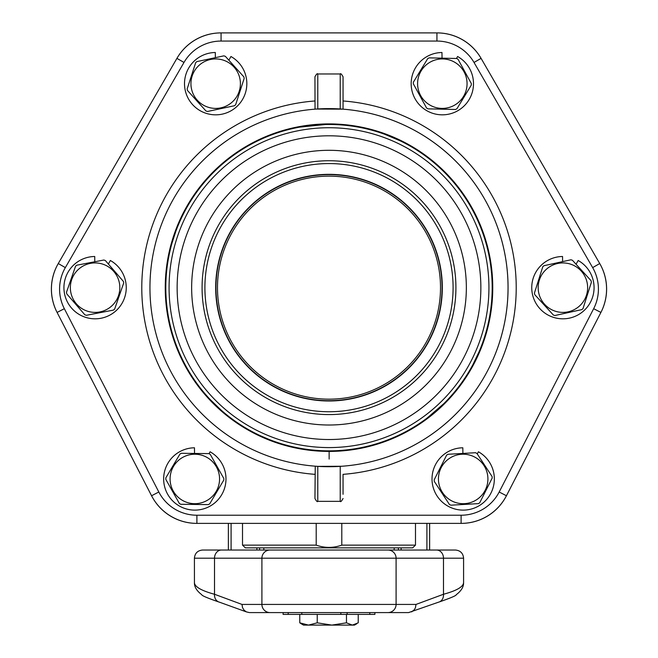 <?xml version="1.0" encoding="UTF-8"?>
<svg xmlns="http://www.w3.org/2000/svg" width="658" height="658" viewBox="0 0 658 658"><rect width="100%" height="100%" fill="white"/><g stroke="black" fill="none" stroke-linecap="round" stroke-linejoin="round"><path stroke-width="0.99" d="M329 124.469A163.192 163.192 0 0 0 187.67 369.253A163.192 163.192 0 0 0 470.33 369.253A163.192 163.192 0 0 0 329 124.469M329 447.58A159.927 159.927 0 0 1 169.073 287.661A159.927 159.927 0 0 1 329 127.734A159.927 159.927 0 0 1 488.927 287.661A159.927 159.927 0 0 1 329 447.58M329 439.519A151.858 151.858 0 0 1 197.49 211.728A151.858 151.858 0 0 1 460.51 211.728A151.858 151.858 0 0 1 329 439.519M329 150.304A137.349 137.349 0 0 0 191.651 287.661A137.349 137.349 0 0 0 329 425.01A137.349 137.349 0 0 0 466.349 287.661A137.349 137.349 0 0 0 329 150.304M158.817 492.003L151.57 495.745L57.09 312.427L151.57 495.745A50.995 50.995 0 0 0 196.898 523.381L461.102 523.381L196.898 523.381L196.898 515.222A42.836 42.836 0 0 1 158.817 492.003L64.344 308.692A42.836 42.836 0 0 1 65.339 267.617L183.985 62.452A42.836 42.836 0 0 1 221.063 41.059L436.937 41.059A42.836 42.836 0 0 1 474.015 62.452L592.661 267.617A42.836 42.836 0 0 1 593.656 308.692L499.183 492.003A42.836 42.836 0 0 1 461.102 515.222L196.898 515.222M329 400.985A113.324 113.324 0 0 0 427.141 230.999A113.324 113.324 0 0 0 230.859 230.999A113.324 113.324 0 0 0 329 400.985M329 414.581A126.928 126.928 0 0 0 438.919 224.197A126.928 126.928 0 0 0 219.081 224.197A126.928 126.928 0 0 0 329 414.581M317.781 108.957L317.781 73.976L340.219 73.976C340.63 73.161 341.576 74.107 343.057 76.813L343.057 109.154L316.325 109.055M315.034 109.146L314.943 76.813C316.424 74.107 317.37 73.161 317.781 73.976M343.057 81.024L343.057 106.456M315.248 466.185L314.943 498.509C316.424 501.215 317.37 502.161 317.781 501.338L317.781 466.366L341.675 466.267M343.057 481.574L343.057 494.29M343.057 489.133L343.057 474.344A187.217 187.217 0 0 0 516.217 287.661A187.217 187.217 0 0 0 343.057 100.97M316.046 466.242L317.485 466.341M342.966 466.168L343.057 466.16A179.058 179.058 0 0 0 508.058 287.661A179.058 179.058 0 0 0 343.057 109.154M329.132 451.421L329 451.421A163.76 163.76 0 0 0 470.815 205.781A163.76 163.76 0 0 0 187.185 205.781A163.76 163.76 0 0 0 329 451.413L308.043 450.072L329.132 451.421L329.14 459.07M278.03 443.278L251.808 432.084L278.03 443.278M226.952 415.733L204.457 393.986L226.952 415.733M189.438 373.333L182.669 361.16L189.438 373.333M172.47 335.769L168.07 317.937L172.47 335.769M165.471 296.314L165.824 273.868L165.471 296.314M169.336 251.274L178.573 222.947L169.336 251.274M187.546 205.148L194.176 194.71L187.546 205.148M205.896 179.667L223.309 162.575L205.896 179.667M249.9 144.267L267.436 135.918L249.9 144.267M293.682 127.759L331.163 123.918L293.682 127.759M377.692 131.312L407.401 143.888L377.692 131.312M418.43 150.476L425.52 155.37L418.43 150.476M440.432 167.658L459.342 188.525L440.432 167.658M473.094 209.853L479.189 222.388L473.094 209.853M483.005 231.994L489.223 253.84L483.005 231.994M492.521 278.885L492.423 298.156L492.521 278.885M491.386 308.824L490.013 317.501L491.386 308.824M482.733 344.06L469.483 371.803L482.733 344.06M448.583 399.538L422.132 422.354L448.583 399.538M400.837 434.815L376.244 444.454L400.837 434.815M357.475 448.92L344.43 450.689L357.475 448.92M329 466.711A179.058 179.058 0 0 0 484.066 198.132A179.058 179.058 0 0 0 173.934 198.132A179.058 179.058 0 0 0 329 466.711A179.058 179.058 0 0 0 484.066 198.132A179.058 179.058 0 0 0 173.934 198.132A179.058 179.058 0 0 0 329 466.711M593.656 308.692L600.91 312.427L506.43 495.745A50.995 50.995 0 0 1 461.102 523.381A50.995 50.995 0 0 0 506.43 495.745L600.91 312.427A50.995 50.995 0 0 0 599.726 263.537L481.08 58.365A50.995 50.995 0 0 0 436.937 32.9L221.063 32.9A50.995 50.995 0 0 0 176.92 58.365L58.274 263.537A50.995 50.995 0 0 0 57.09 312.427L64.344 308.692M474.015 62.452L481.08 58.365L599.726 263.537L592.661 267.617M366.588 523.381L341.79 523.381L341.79 545.137C333.261 548.13 324.739 548.13 316.21 545.137L316.21 523.381L196.758 523.381L291.412 523.381M58.208 263.644L58.208 263.644A50.773 50.773 0 0 0 57.032 312.32L151.628 495.869A50.773 50.773 0 0 0 196.758 523.381A50.773 50.773 0 0 1 151.628 495.869L57.032 312.32M176.986 58.258L176.986 58.258A50.773 50.773 0 0 1 220.94 32.9L437.06 32.9L220.94 32.9M506.372 495.869L506.372 495.869A50.773 50.773 0 0 1 461.242 523.381L461.242 523.381A50.773 50.773 0 0 0 506.372 495.869L600.968 312.32A50.773 50.773 0 0 0 599.792 263.644L481.014 58.258A50.773 50.773 0 0 0 437.06 32.9L437.06 32.9M242.514 523.381L242.514 545.137L245.368 547.859L412.632 547.859L415.486 545.137L415.486 523.381M228.367 550.03L228.367 523.381L228.367 550.03L214.311 550.03M429.633 523.381L429.633 550.03L429.633 523.381M245.368 547.859L256.883 547.859L256.883 550.03M398.394 550.03L398.394 547.859L259.606 547.859L259.606 550.03M599.792 263.644L599.792 263.644A50.773 50.773 0 0 1 600.968 312.32L600.968 312.32M329 176.147A111.515 111.515 0 0 0 232.43 343.418A111.515 111.515 0 0 0 425.57 343.418A111.515 111.515 0 0 0 329 176.147M114.648 309.063A28.993 28.993 0 0 1 113.431 310.107L86.338 315.297A28.993 28.993 0 0 1 84.816 314.763L66.779 293.896A28.993 28.993 0 0 1 66.483 292.316L75.538 266.26A28.993 28.993 0 0 1 76.756 265.207L103.849 260.025A28.993 28.993 0 0 1 105.37 260.552L123.408 281.427A28.993 28.993 0 0 1 123.704 283.006L114.648 309.063M78.919 268.941A24.733 24.733 0 0 1 113.809 271.491A24.733 24.733 0 0 1 111.268 306.373A24.733 24.733 0 0 1 76.377 303.832A24.733 24.733 0 0 1 78.919 268.941M209.721 503.822A28.993 28.993 0 0 1 208.323 504.612L180.736 504.291A28.993 28.993 0 0 1 179.354 503.469L165.832 479.427A28.993 28.993 0 0 1 165.857 477.815L179.922 454.086A28.993 28.993 0 0 1 181.32 453.296L208.907 453.617A28.993 28.993 0 0 1 210.289 454.439L223.81 478.481A28.993 28.993 0 0 1 223.786 480.093L209.721 503.822M182.702 457.392A24.733 24.733 0 0 1 216.383 466.835A24.733 24.733 0 0 1 206.941 500.516A24.733 24.733 0 0 1 173.26 491.074A24.733 24.733 0 0 1 182.702 457.392M479.731 502.753A28.993 28.993 0 0 1 478.391 503.633L450.845 505.188A28.993 28.993 0 0 1 449.406 504.464L434.288 481.393A28.993 28.993 0 0 1 434.198 479.789L446.626 455.155A28.993 28.993 0 0 1 447.966 454.275L475.512 452.72A28.993 28.993 0 0 1 476.951 453.444L492.069 476.515A28.993 28.993 0 0 1 492.159 478.119L479.731 502.753M449.62 458.264A24.733 24.733 0 0 1 483.869 465.395A24.733 24.733 0 0 1 476.737 499.644A24.733 24.733 0 0 1 442.489 492.513A24.733 24.733 0 0 1 449.62 458.264M456.94 108.71A28.993 28.993 0 0 1 455.525 109.483L427.947 108.841A28.993 28.993 0 0 1 426.573 108.002L413.339 83.805A28.993 28.993 0 0 1 413.372 82.192L427.716 58.628A28.993 28.993 0 0 1 429.131 57.863L456.71 58.496A28.993 28.993 0 0 1 458.083 59.335L471.317 83.533A28.993 28.993 0 0 1 471.276 85.145L456.94 108.71M430.455 61.967A24.733 24.733 0 0 1 464.03 71.804A24.733 24.733 0 0 1 454.193 105.37A24.733 24.733 0 0 1 420.626 95.542A24.733 24.733 0 0 1 430.455 61.967M583.037 308.52A28.993 28.993 0 0 1 581.845 309.605L554.9 315.519A28.993 28.993 0 0 1 553.37 315.034L534.773 294.661A28.993 28.993 0 0 1 534.428 293.081L542.776 266.794A28.993 28.993 0 0 1 543.969 265.709L570.914 259.795A28.993 28.993 0 0 1 572.444 260.28L591.04 280.662A28.993 28.993 0 0 1 591.386 282.233L583.037 308.52M546.239 269.385A24.733 24.733 0 0 1 581.178 270.989A24.733 24.733 0 0 1 579.575 305.929A24.733 24.733 0 0 1 544.635 304.333A24.733 24.733 0 0 1 546.239 269.385M235.671 104.655A28.993 28.993 0 0 1 234.478 105.732L207.5 111.482A28.993 28.993 0 0 1 205.97 110.988L187.497 90.5A28.993 28.993 0 0 1 187.16 88.92L195.673 62.683A28.993 28.993 0 0 1 196.865 61.605L223.852 55.856A28.993 28.993 0 0 1 225.381 56.358L243.847 76.846A28.993 28.993 0 0 1 244.184 78.417L235.671 104.655M199.111 65.298A24.733 24.733 0 0 1 234.042 67.108A24.733 24.733 0 0 1 232.233 102.039A24.733 24.733 0 0 1 197.301 100.23A24.733 24.733 0 0 1 199.111 65.298M462.887 453.428L462.821 447.794A31.165 31.165 0 0 0 434.017 489.947A31.165 31.165 0 0 0 483.482 502.597A31.165 31.165 0 0 0 478.448 451.791L477.256 453.913M562.606 261.621L562.549 256.497A31.165 31.165 0 0 0 533.745 298.65A31.165 31.165 0 0 0 583.21 311.3A31.165 31.165 0 0 0 578.176 260.494L576.063 264.253M442.036 58.159L441.97 52.508A31.165 31.165 0 0 0 413.166 94.662A31.165 31.165 0 0 0 462.632 107.312A31.165 31.165 0 0 0 457.598 56.506L456.479 58.496M94.793 261.752L94.736 256.497A31.165 31.165 0 0 0 65.932 298.65A31.165 31.165 0 0 0 115.397 311.3A31.165 31.165 0 0 0 110.363 260.494L108.373 264.031M215.372 57.665L215.314 52.508A31.165 31.165 0 0 0 186.51 94.662A31.165 31.165 0 0 0 235.975 107.312A31.165 31.165 0 0 0 230.942 56.506L228.861 60.215M194.529 453.452L194.464 447.794A31.165 31.165 0 0 0 165.66 489.947A31.165 31.165 0 0 0 215.125 502.597A31.165 31.165 0 0 0 210.091 451.791L209.03 453.683M288.204 614.399L283.104 614.399L283.104 612.59L288.204 612.59L288.204 614.399L374.896 614.399L374.896 612.59L369.796 612.59L369.796 614.399M288.204 612.59L301.8 612.59L301.8 614.399M301.8 612.59L340.852 612.59L340.852 614.399M340.852 612.59L347.136 612.59L347.136 614.399M400.887 612.59L379.181 612.59M249.908 612.59L408.585 612.59L438.738 602.111M278.819 612.59L257.114 612.59M443.689 550.03L250.024 550.03M221.458 550.03L202.574 550.03C197.614 550.516 194.9 553.238 194.414 558.19L214.516 558.19A8.159 6.942 -90 0 1 221.458 550.03L436.542 550.03A8.159 6.942 90 0 1 443.484 558.19L463.586 558.19C463.1 553.238 460.386 550.516 455.426 550.03L436.542 550.03M277.322 550.03L270.068 550.03A8.159 8.159 0 0 0 261.909 558.19L261.909 604.431L242.004 604.431L214.516 594.264C201.414 590.703 194.719 586.837 194.414 582.667L194.423 582.93C194.39 587.035 196.816 590.942 201.718 594.668C201.652 595.597 207.492 598.073 219.213 602.111A8.159 6.868 -74.1 0 1 214.516 594.264L214.516 558.19L396.091 558.19A8.159 8.159 0 0 0 387.932 550.03M407.976 550.03L380.678 550.03M463.586 558.19L463.586 582.667C463.281 586.837 456.586 590.703 443.484 594.264L415.996 604.431L415.469 607.647L414.351 609.686L411.645 611.882M219.624 602.21A8.159 6.868 -74.1 0 1 219.254 602.119A8.159 6.868 -74.1 0 1 219.213 602.111M463.561 583.276L463.577 582.93C463.61 587.035 461.184 590.942 456.282 594.668C456.348 595.597 450.508 598.073 438.787 602.111A8.159 6.868 -105.9 0 0 443.484 594.264L443.484 558.19L396.091 558.19L396.091 604.431L261.909 604.431A8.159 8.159 0 0 0 270.068 612.59A8.159 8.159 0 0 1 261.909 604.431M438.376 602.21A8.159 6.868 -105.9 0 0 438.746 602.119A8.159 6.868 -105.9 0 0 438.787 602.111M242.004 604.431L242.531 607.647L244.126 610.246L246.355 611.882L249.415 612.59M387.932 612.59A8.159 8.159 0 0 0 396.091 604.431A8.159 8.159 0 0 1 387.932 612.59M331.854 625.1L346.47 622.822L352.351 625.1L308.503 625.1L317.238 622.822L331.854 625.1M356.792 623.759L354.473 625.1L352.351 625.1L358.232 622.822L358.232 614.399M301.208 623.759L299.768 622.822L308.503 625.1L303.527 625.1L301.208 623.759M299.768 614.399L299.768 622.822M317.238 614.399L317.238 622.822M346.47 614.399L346.47 622.822M329 411.752A124.091 124.091 0 0 1 221.532 225.612A124.091 124.091 0 0 1 436.468 225.612A124.091 124.091 0 0 1 329 411.752M340.219 73.976L340.219 108.957M340.219 466.366L340.219 501.338C340.63 502.161 341.576 501.215 343.057 498.509M314.943 100.97A187.217 187.217 0 0 0 141.783 287.661A187.217 187.217 0 0 0 314.943 474.344M65.339 267.617L58.274 263.537M183.985 62.452L176.92 58.365M221.063 41.059L221.063 32.9M436.937 41.059L436.937 32.9M499.183 492.003L506.43 495.745A50.995 50.995 0 0 1 461.102 523.381L461.102 515.222M316.21 545.137L242.514 545.137M415.486 545.137L341.79 545.137M231.09 550.03L231.09 523.381M401.117 550.03L401.117 547.859M426.91 523.381L426.91 550.03M215.972 287.661A113.028 113.028 0 0 1 385.514 189.775A113.028 113.028 0 0 1 385.514 385.547A113.028 113.028 0 0 1 215.972 287.661M194.414 558.19L194.439 583.276M415.996 604.431L396.091 604.431M317.781 501.338L340.219 501.338M394.183 550.03L394.183 547.859M263.817 550.03L263.817 547.859M246.355 611.882L219.262 602.111"/></g></svg>
